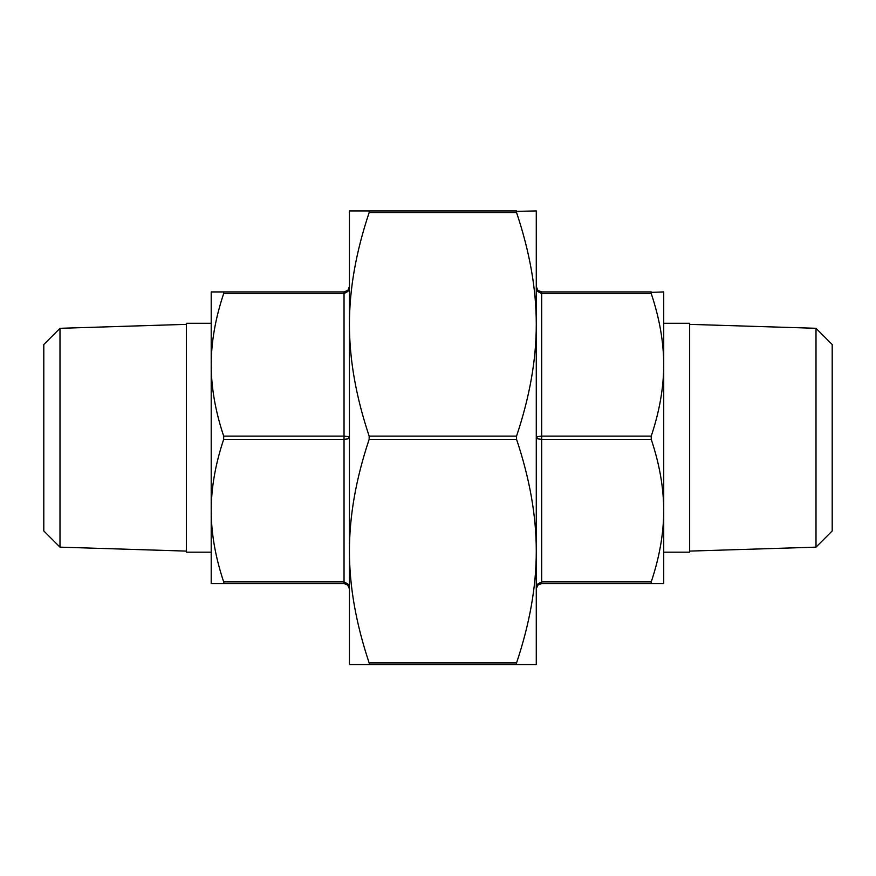 <?xml version="1.0" encoding="UTF-8"?>
<svg xmlns="http://www.w3.org/2000/svg" width="876" height="876" viewBox="0 0 876 876"><rect width="100%" height="100%" fill="white"/><g stroke="black" fill="none" stroke-linecap="round" stroke-linejoin="round"><path stroke-width="1.31" d="M59.995 328.303L59.995 547.15L43.8 530.955L43.8 344.509L59.995 328.303L186.358 324.361M59.995 547.15L186.358 551.103M816.005 328.303L816.005 547.15L832.2 530.955L832.2 344.509L816.005 328.303L689.642 324.361M816.005 547.15L689.642 551.103M650.988 292.365L663.723 291.927L663.723 364.832L663.723 323.277L689.642 323.277L689.642 552.187L663.723 552.187L663.723 510.631C663.69 487.91 659.529 464.149 651.229 439.347L651.229 436.106C659.529 411.315 663.69 387.553 663.723 364.832C663.69 342.111 659.529 318.349 651.229 293.548L651.229 291.927L541.675 291.927L537.864 290.35L536.276 286.529L537.864 291.489L536.276 286.529L537.864 290.35L541.675 291.927L541.675 293.548L651.229 293.548M211.204 323.277L211.204 364.832C211.226 387.553 215.386 411.315 223.687 436.106L223.687 439.347C215.386 464.149 211.226 487.91 211.204 510.631L211.204 552.187L186.358 552.187L186.358 323.277L211.204 323.277M516.314 211.368L536.276 210.93L536.276 551.135C536.32 515.997 529.75 478.745 516.555 439.347L516.555 436.106C529.75 396.719 536.32 359.456 536.276 324.328L536.276 232.534L536.276 324.328C536.32 289.2 529.75 251.938 516.555 212.55L516.555 210.93L369.157 210.93L369.157 212.55C355.974 251.938 349.393 289.2 349.436 324.328C349.393 359.456 355.974 396.719 369.157 436.106L369.157 439.347C355.974 478.745 349.393 515.997 349.436 551.135L349.436 237.933M516.555 664.534L516.555 662.913C529.75 623.515 536.32 586.263 536.276 551.135L536.276 664.534L349.436 664.534L349.436 551.135C349.393 586.263 355.974 623.515 369.157 662.913L369.409 664.096M536.287 588.792L537.864 585.113L541.675 583.525L651.229 583.525L651.229 581.905C659.529 557.114 663.69 533.353 663.723 510.631L663.723 583.525L651.229 583.525M223.687 581.905C215.386 557.114 211.226 533.353 211.204 510.631L211.204 583.525L344.038 583.525L347.86 585.113L349.436 588.935L347.86 583.963L344.038 581.905L223.687 581.905L223.927 583.098M223.687 439.347L344.038 439.347L347.86 438.876L349.436 437.726L347.86 436.587L344.038 436.106L223.687 436.106M537.733 585.245L539.233 584.128M536.276 437.726L537.864 438.876L541.675 439.347L541.675 436.106L537.864 436.587L536.276 437.726M537.864 583.963L541.675 581.905L537.864 583.963L536.276 588.935M347.86 291.489L344.038 293.548L347.86 291.489L349.436 286.529L347.86 290.35L344.038 291.927L223.687 291.927L223.687 293.548C215.386 318.349 211.226 342.111 211.204 364.832L211.204 291.927L223.687 291.927M349.436 227.125L349.436 324.328L349.436 210.93L369.157 210.93M211.204 510.631L211.204 364.832M346.491 291.336L347.86 290.35M537.864 291.489L541.675 293.548L541.675 436.106L651.229 436.106M663.723 364.832L663.723 510.631M426.951 664.534L403.212 664.534M452.991 664.534L477.026 664.534M541.675 583.525L541.675 439.347L651.229 439.347M651.229 581.905L541.675 581.905M344.038 583.525L344.038 293.548L223.687 293.548M344.038 291.927L344.038 293.548M516.555 662.913L369.157 662.913M369.157 212.55L516.555 212.55M516.555 436.106L369.157 436.106M369.157 439.347L516.555 439.347M348.079 290.12L349.436 286.529M347.662 584.916L349.436 588.935"/></g></svg>
